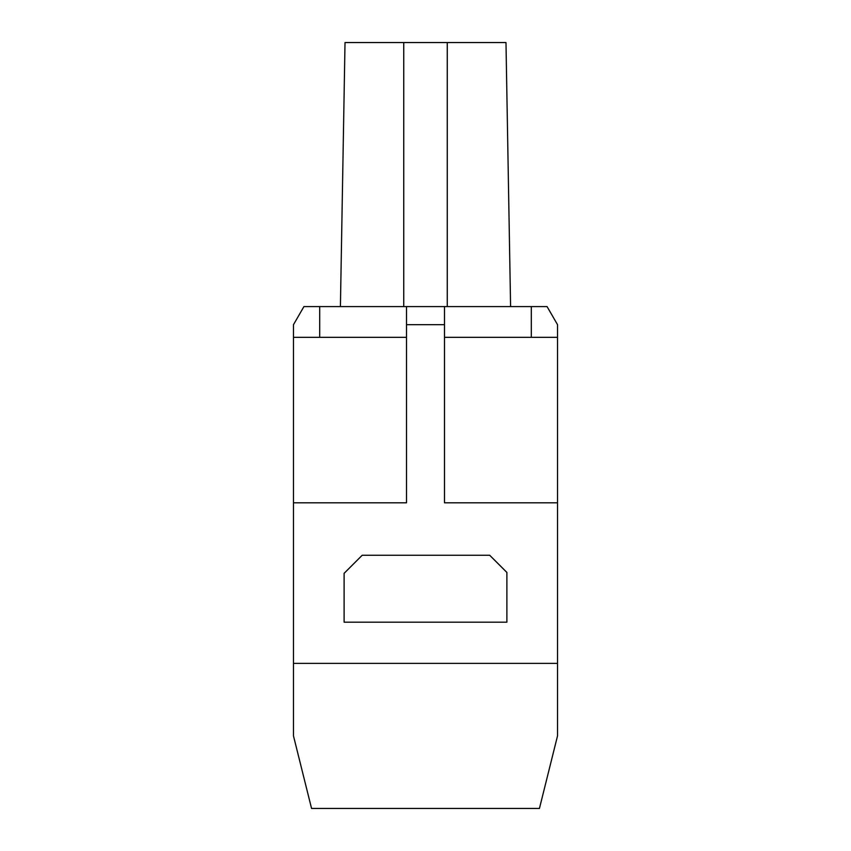 <?xml version="1.0" encoding="UTF-8"?>
<svg xmlns="http://www.w3.org/2000/svg" width="851" height="851" viewBox="0 0 851 851"><rect width="100%" height="100%" fill="white"/><g stroke="black" fill="none" stroke-linecap="round" stroke-linejoin="round"><path stroke-width="1.28" d="M557.522 502.813L444.488 502.813L444.488 324.678L406.512 324.678L406.512 502.813L293.478 502.813L293.478 337.336L406.512 337.336L319.699 337.336L319.699 306.594L547.076 306.594L557.522 324.678L557.522 735.913L539.438 808.45L311.562 808.45L293.478 735.913L293.478 663.376L557.522 663.376M319.699 306.594L303.924 306.594L293.478 324.678L293.478 337.336M293.478 502.813L293.478 663.376M344.112 622.177L344.112 573.34L344.112 622.177L506.888 622.177L506.888 572.436L489.697 555.256L362.207 555.256L344.112 573.34M531.301 337.336L531.301 306.594M557.522 337.336L444.488 337.336M406.512 324.678L406.512 306.594M444.488 306.594L444.488 324.678M510.589 306.594L505.983 42.55L447.254 42.55L447.254 306.594M403.746 306.594L403.746 42.55L447.254 42.55M403.746 42.55L345.017 42.55L340.411 306.594L345.017 42.55"/></g></svg>
